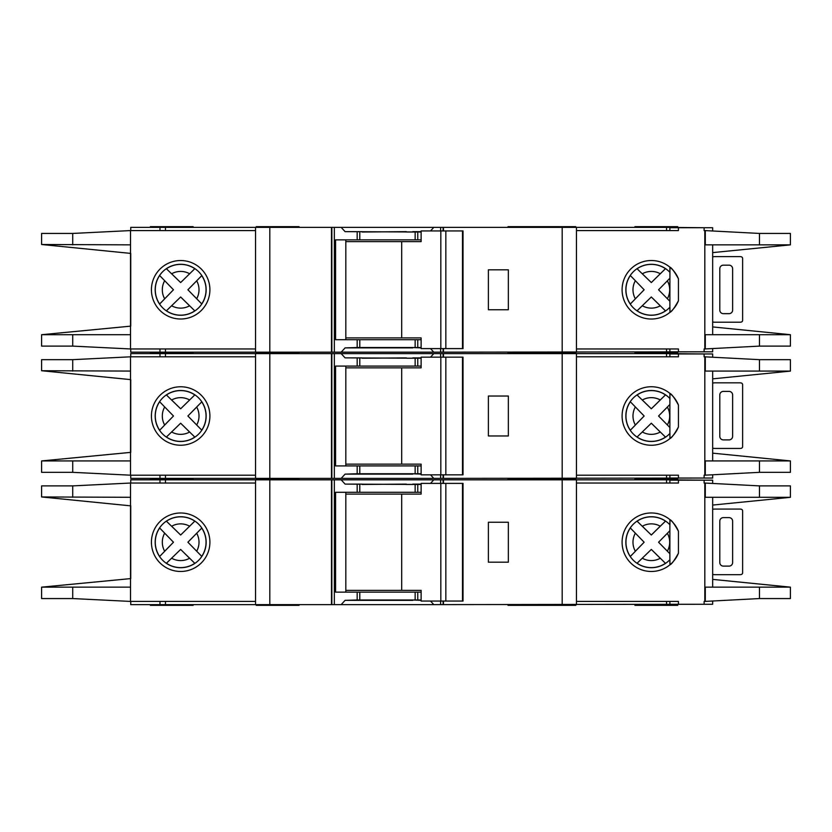 <?xml version="1.0" encoding="UTF-8"?>
<svg xmlns="http://www.w3.org/2000/svg" width="832" height="832" viewBox="0 0 832 832"><rect width="100%" height="100%" fill="white"/><g stroke="black" fill="none" stroke-linecap="round" stroke-linejoin="round"><path stroke-width="1.25" d="M462.498 601.058L462.498 483.392L463.029 483.392L463.029 601.058L445.838 601.058L445.838 483.392L421.127 483.392L421.127 494.094L345.831 494.094M445.838 601.058L440.825 601.058L440.825 483.392M440.825 601.058L421.127 601.058L421.127 590.366L401.69 590.366L401.69 494.094M401.69 590.366L345.831 590.366M462.498 483.392L445.838 483.392M712.67 509.392A7.134 7.134 0 0 1 714.802 509.07L739.762 509.07A7.134 7.134 0 0 1 741.198 509.205A1.778 1.778 0 0 1 742.622 510.952L742.622 572.78A1.778 1.778 0 0 1 741.198 574.527A7.134 7.134 0 0 1 739.762 574.673L714.802 574.673A7.134 7.134 0 0 1 712.67 574.35M729.071 566.114L723.362 566.114A3.567 3.567 0 0 1 719.794 562.546L719.794 521.186A3.567 3.567 0 0 1 723.362 517.618L729.071 517.618A3.567 3.567 0 0 1 732.628 521.186L732.628 562.546A3.567 3.567 0 0 1 729.071 566.114M637.021 563.306L651.321 549.432L665.486 563.316A25.397 25.397 0 0 1 637.083 563.243L651.321 549.432L660.265 558.262A18.356 18.356 0 0 1 642.325 558.22M166.348 563.306L180.648 549.432L194.813 563.316A25.397 25.397 0 0 1 166.41 563.243L180.648 549.432L189.592 558.262A18.356 18.356 0 0 1 171.652 558.22M712.67 483.257L712.67 480.178L669.874 480.178L669.874 483.038M790.4 598.562L790.4 587.153L790.4 598.562L759.47 598.562L704.818 601.422L704.818 483.038L704.111 483.038L704.111 480.178M712.67 601.203L712.67 604.271L704.111 604.271L704.111 601.422L704.818 601.422M704.111 604.271L669.874 604.271L669.874 601.422M669.874 559.707L669.874 524.742M193.138 478.4L193.138 479.118L150.353 479.118L193.138 479.118L193.138 479.825M575.744 479.825L575.744 479.118L507.998 479.118L507.998 479.825M299.042 479.825L299.042 479.118L256.256 479.118L256.256 479.825M575.744 478.4L575.744 479.118L532.958 479.118L532.958 479.825M299.042 604.625L299.042 605.342L256.256 605.342L256.256 604.625M575.744 604.625L575.744 605.342L507.998 605.342L507.998 604.625M677.726 604.625L677.726 605.342L634.93 605.342L634.93 604.625M532.958 605.342L532.958 604.625M180.658 516.745A25.49 25.49 0 0 0 155.178 542.225A25.49 25.49 0 0 0 180.658 567.715A25.49 25.49 0 0 0 206.149 542.225A25.49 25.49 0 0 0 180.658 516.745M180.658 571.47A29.234 29.234 0 0 1 151.424 542.225A29.234 29.234 0 0 1 180.658 512.99A29.234 29.234 0 0 1 209.903 542.225A29.234 29.234 0 0 1 180.658 571.47M412.786 599.986L421.127 600.35M430.508 601.058L433.794 604.625L341.162 604.625L345.103 600.35L412.786 600.35M412.786 484.463L406.37 484.463M406.37 484.11L362.159 484.463M651.342 516.745A25.49 25.49 0 0 0 625.851 542.225A25.49 25.49 0 0 0 669.926 559.655L669.926 564.793C671.59 564.283 674.419 560.425 678.434 553.207A29.234 29.234 0 0 1 622.097 542.225A29.234 29.234 0 0 1 678.434 531.242C674.43 524.046 671.59 520.177 669.926 519.657L669.926 524.794A25.49 25.49 0 0 0 651.342 516.745M704.818 483.038L759.47 485.888L790.4 485.888L790.4 497.297L790.4 485.888M678.434 480.178L678.434 483.038L576.462 483.038M704.818 587.153L790.4 587.153L712.67 579.384M712.67 505.076L790.4 497.318L759.47 497.297L759.47 485.888M704.818 497.297L759.47 497.297M678.434 604.271L678.434 601.422L576.462 601.422M201.812 556.442L187.897 542.225L201.75 528.081A25.397 25.397 0 0 1 201.75 556.369L187.897 542.225L196.695 533.291A18.356 18.356 0 0 1 196.695 551.158M200.21 529.682L201.074 528.788M193.201 561.766L194.106 562.64M159.578 527.904L173.472 542.225L159.65 556.483A25.397 25.397 0 0 1 159.65 527.977L173.472 542.225L164.674 551.242A18.356 18.356 0 0 1 164.674 533.218M161.179 554.871L160.316 555.776M194.875 521.071L180.648 535.018L166.348 521.144M168.022 522.746L167.118 521.882M166.41 521.206A25.397 25.397 0 0 1 194.813 521.134L180.648 535.018L171.652 526.24A18.356 18.356 0 0 1 189.592 526.188M660.265 526.188L651.321 535.018L637.083 521.206A25.397 25.397 0 0 1 665.486 521.134L660.265 526.188A18.356 18.356 0 0 0 642.325 526.24L651.321 535.018L665.548 521.071M667.368 551.158A18.356 18.356 0 0 0 667.368 533.291L658.57 542.225L669.874 553.738L658.57 542.225L669.874 530.722M663.884 561.766L664.778 562.64M630.25 527.904L644.145 542.225L630.323 556.483A25.397 25.397 0 0 1 630.323 527.977L644.145 542.225L635.346 551.242A18.356 18.356 0 0 1 635.346 533.218M631.862 554.871L630.989 555.776M638.695 522.746L637.79 521.882M130.738 505.856L130.738 578.594L130.738 505.856L41.6 496.954L130.52 497.297L130.52 483.038L255.538 483.038M255.538 601.422L130.52 601.422L130.52 497.297M362.159 484.11L345.103 484.11L341.162 479.825L159.973 479.825L159.973 483.038M341.162 479.825L433.794 479.825L430.508 483.392M440.617 483.392L440.617 479.825L433.794 479.825M440.617 479.825L666.526 479.825L666.526 483.038M704.818 480.178L666.526 479.825M130.738 483.038L130.738 479.825L159.973 479.825M704.818 604.271L433.794 604.625M421.127 484.463L345.103 484.11M421.127 492.305L415.147 492.305L415.147 484.463M421.127 599.986L415.147 599.986L415.147 592.145L421.127 592.145M341.162 604.625L334.339 604.625L334.339 479.825M345.103 600.35L357.178 599.986L357.178 592.145L415.147 592.145M415.147 492.305L335.577 492.305L335.577 592.145L357.178 592.145M415.147 599.986L357.178 599.986M130.738 601.422L130.738 604.625L334.339 604.625M255.538 604.625L255.538 479.825M678.434 553.207L678.434 531.242M576.462 604.625L576.462 479.825M130.52 483.038L72.717 485.888L41.6 485.888L41.6 496.954M130.738 578.594L41.6 587.153L130.52 587.153M130.52 601.422L72.717 598.562L41.6 598.562L41.6 587.496M331.854 604.625L331.854 479.825M331.49 604.625L331.49 479.825M508.352 522.257L508.352 562.193L488.384 562.193L488.384 522.257L508.352 522.257M443.456 604.625L443.456 601.058M443.456 483.392L443.456 479.825M443.102 604.625L443.102 601.058M443.102 483.392L443.102 479.825M345.831 492.305L345.831 592.145M193.138 604.625L193.138 605.342L150.353 605.342L150.353 604.625M677.726 478.4L677.726 479.118L634.93 479.118L677.726 479.118L677.726 479.825M150.353 478.4L150.353 479.825M421.127 484.11L412.786 484.11M712.67 383.167A7.134 7.134 0 0 1 714.802 382.834L739.762 382.834A7.134 7.134 0 0 1 741.198 382.98A1.778 1.778 0 0 1 742.622 384.727L742.622 446.555A1.778 1.778 0 0 1 741.198 448.302A7.134 7.134 0 0 1 739.762 448.448L714.802 448.448A7.134 7.134 0 0 1 712.67 448.115M729.071 439.889L723.362 439.889A3.567 3.567 0 0 1 719.794 436.322L719.794 394.961A3.567 3.567 0 0 1 723.362 391.394L729.071 391.394A3.567 3.567 0 0 1 732.628 394.961L732.628 436.322A3.567 3.567 0 0 1 729.071 439.889M712.67 256.942A7.134 7.134 0 0 1 714.802 256.61L739.762 256.61A7.134 7.134 0 0 1 741.198 256.755A1.778 1.778 0 0 1 742.622 258.502L742.622 320.33A1.778 1.778 0 0 1 741.198 322.078A7.134 7.134 0 0 1 739.762 322.223L714.802 322.223A7.134 7.134 0 0 1 712.67 321.89M729.071 313.664L723.362 313.664A3.567 3.567 0 0 1 719.794 310.097L719.794 268.736A3.567 3.567 0 0 1 723.362 265.169L729.071 265.169A3.567 3.567 0 0 1 732.628 268.736L732.628 310.097A3.567 3.567 0 0 1 729.071 313.664M462.498 474.833L462.498 357.167L463.029 357.167L463.029 474.833L445.838 474.833L445.838 357.167L421.127 357.167L421.127 367.858L345.831 367.858M445.838 474.833L440.825 474.833L440.825 357.167M440.825 474.833L421.127 474.833L421.127 464.142L401.69 464.142L401.69 367.858M401.69 464.142L345.831 464.142M462.498 357.167L445.838 357.167M462.498 348.608L462.498 230.942L463.029 230.942L463.029 348.608L445.838 348.608L445.838 230.942L421.127 230.942L421.127 241.634L345.831 241.634M445.838 348.608L440.825 348.608L440.825 230.942M440.825 348.608L421.127 348.608L421.127 337.906L401.69 337.906L401.69 241.634M401.69 337.906L345.831 337.906M462.498 230.942L445.838 230.942M637.021 437.081L651.321 423.207L665.486 437.091A25.397 25.397 0 0 1 637.083 437.018L651.321 423.207L660.265 432.037A18.356 18.356 0 0 1 642.325 431.985M166.348 437.081L180.648 423.207L194.813 437.091A25.397 25.397 0 0 1 166.41 437.018L180.648 423.207L189.592 432.037A18.356 18.356 0 0 1 171.652 431.985M712.67 357.032L712.67 353.954L669.874 353.954L669.874 356.814M790.4 472.337L790.4 460.928L790.4 472.337L759.47 472.337L704.818 475.186L704.818 356.814L704.111 356.814L704.111 353.954M712.67 474.968L712.67 478.046L704.111 478.046L704.111 475.186L704.818 475.186M704.111 478.046L669.874 478.046L669.874 475.186M669.874 433.482L669.874 398.518M193.138 352.175L193.138 352.882L150.353 352.882L193.138 352.882L193.138 353.6M575.744 353.6L575.744 352.882L507.998 352.882L507.998 353.6M299.042 353.6L299.042 352.882L256.256 352.882L256.256 353.6M575.744 352.175L575.744 352.882L532.958 352.882L532.958 353.6M299.042 478.4L299.042 479.118L256.256 479.118L256.256 478.4M532.958 478.4L532.958 479.118L507.998 479.118L507.998 478.4M634.93 479.825L634.93 478.4M180.658 390.51A25.49 25.49 0 0 0 155.178 416A25.49 25.49 0 0 0 180.658 441.49A25.49 25.49 0 0 0 206.149 416A25.49 25.49 0 0 0 180.658 390.51M180.658 445.234A29.234 29.234 0 0 1 151.424 416A29.234 29.234 0 0 1 180.658 386.766A29.234 29.234 0 0 1 209.903 416A29.234 29.234 0 0 1 180.658 445.234M412.786 473.762L421.127 474.126M430.508 474.833L433.794 478.4L341.162 478.4L345.103 474.126L412.786 474.126M412.786 358.238L406.37 358.238M406.37 357.874L362.159 358.238M651.342 390.51A25.49 25.49 0 0 0 625.851 416A25.49 25.49 0 0 0 669.926 433.43L669.926 438.568C671.59 438.058 674.419 434.19 678.434 426.982A29.234 29.234 0 0 1 622.097 416A29.234 29.234 0 0 1 678.434 405.018C674.43 397.81 671.59 393.952 669.926 393.432L669.926 398.57A25.49 25.49 0 0 0 651.342 390.51M704.818 356.814L759.47 359.663L790.4 359.663L790.4 371.072L790.4 359.663M678.434 353.954L678.434 356.814L576.462 356.814M704.818 460.928L790.4 460.928L712.67 453.149M712.67 378.851L790.4 371.093L759.47 371.072L759.47 359.663M704.818 371.072L759.47 371.072M678.434 478.046L678.434 475.186L576.462 475.186M201.812 430.217L187.897 416L201.75 401.856A25.397 25.397 0 0 1 201.75 430.144L187.897 416L196.695 407.066A18.356 18.356 0 0 1 196.695 424.934M200.21 403.458L201.074 402.553M193.201 435.542L194.106 436.415M159.578 401.679L173.472 416L159.65 430.248A25.397 25.397 0 0 1 159.65 401.752L173.472 416L164.674 425.006A18.356 18.356 0 0 1 164.674 406.994M161.179 428.646L160.316 429.541M194.875 394.846L180.648 408.793L166.348 394.919M168.022 396.521L167.118 395.658M166.41 394.982A25.397 25.397 0 0 1 194.813 394.909L180.648 408.793L171.652 400.015A18.356 18.356 0 0 1 189.592 399.963M660.265 399.963L651.321 408.793L637.083 394.982A25.397 25.397 0 0 1 665.486 394.909L660.265 399.963A18.356 18.356 0 0 0 642.325 400.015L651.321 408.793L665.548 394.846M667.368 424.934A18.356 18.356 0 0 0 667.368 407.066L658.57 416L669.874 427.513L658.57 416L669.874 404.487M663.884 435.542L664.778 436.415M630.25 401.679L644.145 416L630.323 430.248A25.397 25.397 0 0 1 630.323 401.752L644.145 416L635.346 425.006A18.356 18.356 0 0 1 635.346 406.994M631.862 428.646L630.989 429.541M638.695 396.521L637.79 395.658M130.738 379.631L130.738 452.369L130.738 379.631L41.6 370.729L130.52 371.072L130.52 356.814L255.538 356.814M255.538 475.186L130.52 475.186L130.52 371.072M362.159 357.874L345.103 357.874L341.162 353.6L159.973 353.6L159.973 356.814M341.162 353.6L433.794 353.6L430.508 357.167M440.617 357.167L440.617 353.6L433.794 353.6M440.617 353.6L666.526 353.6L666.526 356.814M704.818 353.954L666.526 353.6M130.738 356.814L130.738 353.6L159.973 353.6M704.818 478.046L433.794 478.4M421.127 358.238L345.103 357.874M421.127 366.08L415.147 366.08L415.147 358.238M421.127 473.762L415.147 473.762L415.147 465.92L421.127 465.92M341.162 478.4L334.339 478.4L334.339 353.6M345.103 474.126L357.178 473.762L357.178 465.92L415.147 465.92M415.147 366.08L335.577 366.08L335.577 465.92L357.178 465.92M415.147 473.762L357.178 473.762M130.738 475.186L130.738 478.4L334.339 478.4M255.538 478.4L255.538 353.6M678.434 426.982L678.434 405.018M576.462 478.4L576.462 353.6M130.52 356.814L72.717 359.663L41.6 359.663L41.6 370.729M130.738 452.369L41.6 460.928L130.52 460.928M130.52 475.186L72.717 472.337L41.6 472.337L41.6 461.271M331.854 478.4L331.854 353.6M331.49 478.4L331.49 353.6M508.352 396.032L508.352 435.968L488.384 435.968L488.384 396.032L508.352 396.032M443.456 478.4L443.456 474.833M443.456 357.167L443.456 353.6M443.102 478.4L443.102 474.833M443.102 357.167L443.102 353.6M345.831 366.08L345.831 465.92M677.726 352.175L677.726 352.882L634.93 352.882L677.726 352.882L677.726 353.6M150.353 352.175L150.353 353.6M421.127 357.874L412.786 357.874M637.021 310.856L651.321 296.982L665.486 310.866A25.397 25.397 0 0 1 637.083 310.794L651.321 296.982L660.265 305.812A18.356 18.356 0 0 1 642.325 305.76M166.348 310.856L180.648 296.982L194.813 310.866A25.397 25.397 0 0 1 166.41 310.794L180.648 296.982L189.592 305.812A18.356 18.356 0 0 1 171.652 305.76M712.67 230.797L712.67 227.729L669.874 227.729L669.874 230.578M790.4 346.112L790.4 334.703L790.4 346.112L759.47 346.112L704.818 348.962L704.818 230.578L704.111 230.578L704.111 227.729M712.67 348.743L712.67 351.822L704.111 351.822L704.111 348.962L704.818 348.962M704.111 351.822L669.874 351.822L669.874 348.962M669.874 307.258L669.926 272.345A25.49 25.49 0 0 0 625.851 289.775A25.49 25.49 0 0 0 669.926 307.206L669.926 312.343C671.59 311.834 674.419 307.965 678.434 300.758A29.234 29.234 0 0 1 622.097 289.775A29.234 29.234 0 0 1 678.434 278.793C674.43 271.586 671.59 267.727 669.926 267.207L669.926 272.345M150.353 227.375L150.353 226.658L193.138 226.658L193.138 227.375M575.744 227.375L575.744 226.658L507.998 226.658L507.998 227.375M299.042 227.375L299.042 226.658L256.256 226.658L256.256 227.375M532.958 226.658L532.958 227.375M299.042 352.175L299.042 352.882L256.256 352.882L256.256 352.175M532.958 352.175L532.958 352.882L507.998 352.882L507.998 352.175M634.93 353.6L634.93 352.175M180.658 264.285A25.49 25.49 0 0 0 155.178 289.775A25.49 25.49 0 0 0 180.658 315.255A25.49 25.49 0 0 0 206.149 289.775A25.49 25.49 0 0 0 180.658 264.285M180.658 319.01A29.234 29.234 0 0 1 151.424 289.775A29.234 29.234 0 0 1 180.658 260.53A29.234 29.234 0 0 1 209.903 289.775A29.234 29.234 0 0 1 180.658 319.01M412.786 347.537L421.127 347.89M430.508 348.608L433.794 352.175L341.162 352.175L345.103 347.89L412.786 347.89M412.786 232.014L406.37 232.014M406.37 231.65L362.159 232.014M704.818 230.578L759.47 233.438L790.4 233.438L790.4 244.847L790.4 233.438M678.434 227.729L678.434 230.578L576.462 230.578M704.818 334.703L790.4 334.703L712.67 326.924M712.67 252.616L790.4 244.858L759.47 244.847L759.47 233.438M704.818 244.847L759.47 244.847M678.434 351.822L678.434 348.962L576.462 348.962M201.812 303.992L187.897 289.775L201.75 275.631A25.397 25.397 0 0 1 201.75 303.919L187.897 289.775L196.695 280.842A18.356 18.356 0 0 1 196.695 298.709M200.21 277.233L201.074 276.328M193.201 309.317L194.106 310.18M159.578 275.454L173.472 289.775L159.65 304.023A25.397 25.397 0 0 1 159.65 275.517L173.472 289.775L164.674 298.782A18.356 18.356 0 0 1 164.674 280.758M161.179 302.411L160.316 303.316M194.875 268.622L180.648 282.568L166.348 268.694M168.022 270.296L167.118 269.433M166.41 268.757A25.397 25.397 0 0 1 194.813 268.684L180.648 282.568L171.652 273.78A18.356 18.356 0 0 1 189.592 273.738M660.265 273.738L651.321 282.568L637.083 268.757A25.397 25.397 0 0 1 665.486 268.684L660.265 273.738A18.356 18.356 0 0 0 642.325 273.78L651.321 282.568L665.548 268.622M667.368 298.709A18.356 18.356 0 0 0 667.368 280.842L658.57 289.775L669.874 301.278L658.57 289.775L669.874 278.262M663.884 309.317L664.778 310.18M630.25 275.454L644.145 289.775L630.323 304.023A25.397 25.397 0 0 1 630.323 275.517L644.145 289.775L635.346 298.782A18.356 18.356 0 0 1 635.346 280.758M631.862 302.411L630.989 303.316M638.695 270.296L637.79 269.433M130.738 253.406L130.738 326.144L130.738 253.406L41.6 244.504L130.52 244.847L130.52 230.578L255.538 230.578M255.538 348.962L130.52 348.962L130.52 244.847M362.159 231.65L345.103 231.65L341.162 227.375L159.973 227.375L159.973 230.578M341.162 227.375L433.794 227.375L430.508 230.942M440.617 230.942L440.617 227.375L433.794 227.375M440.617 227.375L666.526 227.375L666.526 230.578M704.818 227.729L666.526 227.375M130.738 230.578L130.738 227.375L159.973 227.375M704.818 351.822L433.794 352.175M421.127 232.014L345.103 231.65M421.127 239.855L415.147 239.855L415.147 232.014M421.127 347.537L415.147 347.537L415.147 339.695L421.127 339.695M341.162 352.175L334.339 352.175L334.339 227.375M345.103 347.89L357.178 347.537L357.178 339.695L415.147 339.695M415.147 239.855L335.577 239.855L335.577 339.695L357.178 339.695M415.147 347.537L357.178 347.537M130.738 348.962L130.738 352.175L334.339 352.175M255.538 352.175L255.538 227.375M678.434 300.758L678.434 278.793M576.462 352.175L576.462 227.375M130.52 230.578L72.717 233.438L41.6 233.438L41.6 244.504M130.738 326.144L41.6 334.703L130.52 334.703M130.52 348.962L72.717 346.112L41.6 346.112L41.6 335.046M331.854 352.175L331.854 227.375M331.49 352.175L331.49 227.375M508.352 269.807L508.352 309.743L488.384 309.743L488.384 269.807L508.352 269.807M443.456 352.175L443.456 348.608M443.456 230.942L443.456 227.375M443.102 352.175L443.102 348.608M443.102 230.942L443.102 227.375M345.831 239.855L345.831 339.695M634.93 227.375L634.93 226.658L677.726 226.658L677.726 227.375M421.127 231.65L412.786 231.65M440.617 604.625L440.617 601.058M417.768 492.305L417.768 484.463M417.768 599.986L417.768 592.145M357.178 492.305L357.178 484.463M359.798 599.986L359.798 592.145M759.47 598.562L759.47 587.153M359.798 492.305L359.798 484.463M72.717 497.297L72.717 485.888M72.717 598.562L72.717 587.153M705.297 497.297L705.297 483.038M705.297 601.422L705.297 587.153M269.807 604.625L269.807 479.825M562.193 604.625L562.193 479.825M666.526 604.625L666.526 601.422M159.973 604.625L159.973 601.422M165.474 604.625L165.474 601.422M165.474 479.825L165.474 483.038M440.617 478.4L440.617 474.833M417.768 366.08L417.768 358.238M417.768 473.762L417.768 465.92M357.178 366.08L357.178 358.238M359.798 473.762L359.798 465.92M759.47 472.337L759.47 460.928M359.798 366.08L359.798 358.238M72.717 371.072L72.717 359.663M72.717 472.337L72.717 460.928M705.297 371.072L705.297 356.814M705.297 475.186L705.297 460.928M269.807 478.4L269.807 353.6M562.193 478.4L562.193 353.6M666.526 478.4L666.526 475.186M159.973 478.4L159.973 475.186M165.474 478.4L165.474 475.186M165.474 353.6L165.474 356.814M440.617 352.175L440.617 348.608M417.768 239.855L417.768 232.014M417.768 347.537L417.768 339.695M357.178 239.855L357.178 232.014M359.798 347.537L359.798 339.695M759.47 346.112L759.47 334.703M359.798 239.855L359.798 232.014M72.717 244.847L72.717 233.438M72.717 346.112L72.717 334.703M705.297 244.847L705.297 230.578M705.297 348.962L705.297 334.703M269.807 352.175L269.807 227.375M562.193 352.175L562.193 227.375M666.526 352.175L666.526 348.962M159.973 352.175L159.973 348.962M165.474 352.175L165.474 348.962M165.474 227.375L165.474 230.578M712.67 587.153L712.67 497.297M712.67 460.928L712.67 371.072M712.67 334.703L712.67 244.847"/></g></svg>
